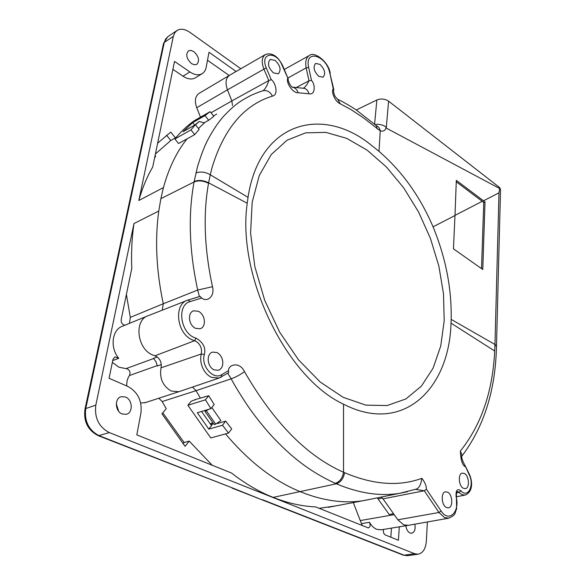 <?xml version="1.0" encoding="UTF-8"?>
<svg xmlns="http://www.w3.org/2000/svg" width="585" height="585" viewBox="0 0 585 585"><rect width="100%" height="100%" fill="white"/><g stroke="black" fill="none" stroke-linecap="round" stroke-linejoin="round"><path stroke-width="0.88" d="M319.98 64.387L315.608 63.421C312.851 67.1 313.904 71.385 318.752 76.277L323.052 77.22C325.874 73.695 324.851 69.418 319.98 64.387M265.605 54.42L265.583 54.427C261.839 56.994 261.246 61.783 263.806 68.803L268.764 80.576L271.235 79.662C275.403 82.032 278.921 94.924 272.456 96.108C244.259 104.788 224.201 128.356 212.267 166.805L210.249 174.769L248.033 197.35C259.257 122.674 320.873 105.673 369.501 143.742L379.007 151.347L380.243 130.835L363.643 117.98L351.132 109.658L340.273 103.808L337.684 99.26M271.235 79.662L266.27 67.823C259.564 52.584 276.339 50.339 282.116 65.352L288.215 78.909C287.557 81.681 292.076 87.911 292.368 87.165L303.834 88.306M291.922 87.165C294.898 87.457 296.983 89.322 298.167 92.752C292.822 93.11 286.123 83.187 287.644 78.522M298.167 92.752L309.041 93.783C315.805 95.348 315.161 83.735 311.476 80.43L308.668 67.436C304.31 48.738 326.423 55.092 329.801 73.045L333.26 88.744C330.825 91.618 335.022 101.68 340.273 103.808M275.125 60.401L270.168 59.443C267.148 63.341 268.237 67.816 273.444 72.884L278.321 73.812C281.4 70.003 280.332 65.535 275.125 60.401M272.456 96.108C270.058 91.706 266.921 89.922 263.045 90.763L261.831 91.128C262.533 90.843 254.804 93.403 249.663 96.072M197.233 167.858L197.898 165.489C201.167 154.871 204.377 146.513 207.514 140.422C212.852 130.243 218.417 121.965 224.223 115.603C235.974 103.413 241.093 100.73 249.671 96.079M199.587 296.522L188.392 299.937L200.15 296.405L201.693 298.028C207.375 302.716 215.031 296.039 212.494 286.701C204.319 248.713 203.002 214.242 208.538 183.295C203.368 180.677 198.542 180.238 194.059 181.979L197.24 167.866M248.033 197.35L247.228 203.244L208.618 182.842L210.249 174.769C206.264 172.385 202.139 171.58 197.884 172.363L195.917 173.065M421.88 478.318C399.043 486.713 373.267 484.833 344.55 472.68L343.541 472.241L343.527 404.176C286.635 378.064 236.596 276.01 247.228 203.244M343.527 404.184L344.55 404.696C403.511 434.436 449.265 388.652 451.02 323.154L451.159 319.381L494.968 344.492L494.705 351.015C492.65 391.76 481.199 425.098 460.358 451.028L461.96 454.998C461.155 456.922 462.252 460.585 465.28 465.989L469.082 474.501C474.771 485.045 467.941 498.961 460.878 490.72C457.302 488.292 455.7 490.281 456.088 496.665C460.249 511.78 448.797 523.231 441.09 511.005L426.428 489.228C426.45 485.938 424.937 482.296 421.873 478.318C420.995 484.468 419.153 488.065 416.344 489.097L399.774 493.301C380.199 496.504 359.051 493.338 336.317 483.795L273.18 497.382C287.776 503.151 301.918 506.325 315.608 506.902L368.331 527.926C370.225 527.041 370.612 525.154 369.501 522.273C371.49 525.791 373.881 528.138 376.674 529.315L381.223 529.798M343.168 397.317L320.266 382.063L298.606 359.95L279.645 332.134L264.698 300.295L254.804 266.533L250.585 233.079L252.193 202.103L259.309 175.463L271.243 154.542L287.045 140.224L305.611 132.853L325.845 132.371L346.664 138.345L367.124 150.14L386.385 166.952L403.73 187.88L418.575 212.004L430.406 238.366L438.83 265.963L443.503 293.802L444.198 320.836L440.739 345.984L433.105 368.133L421.39 386.151L405.895 398.955L387.131 405.544L365.881 405.149L343.168 397.317M374.59 124.093L376.864 99.991C381.01 98.397 384.923 98.792 388.608 101.176L386.239 128.071L499.641 188.516L498.99 192.838L483.51 200.816L456.315 180.348L454.991 215.521L433.061 226.826C445.763 257.795 451.796 288.646 451.159 319.381M433.061 226.826C419.979 196.289 401.961 171.134 379.007 151.347M386.239 128.071L386.027 127.793C385.193 130.696 383.263 131.713 380.243 130.835C379.782 128.327 378.612 126.711 376.733 125.987L356.367 110.075C350.664 106.024 339.914 100.247 337.764 99.296M454.991 215.521L453.448 248.815L482.771 269.502L485.023 201.986L483.758 202.476L481.513 268.61M485.023 201.986L483.51 200.816M456.271 181.796L483.758 202.476M482.237 201.313L454.998 215.368M498.99 192.838L494.968 344.177L496.46 346.671M499.641 188.516L499.67 187.595L500.526 189.562M376.864 99.991L356.258 109.995M499.67 187.595L388.608 101.176M212.494 286.701L197.701 290.043C189.211 250.826 187.997 214.805 194.059 181.979L160.882 198.644L163.442 187.58L138.828 200.494L173.321 36.365L174.739 32.811L177.175 30.398C180.809 28.394 185.072 29.053 189.964 32.38L240.823 68.745M375.358 124.766C376.447 123.442 386.093 125.205 386.027 127.793M377.091 128.846L376.301 125.607M337.625 99.231L335.549 97.051C333.852 94.324 333.267 91.808 333.786 89.498L333.26 88.744M309.553 55.385L309.502 55.414C306.123 57.44 305.012 61.593 306.167 67.875L308.975 80.774L296.478 87.414M311.476 80.43L308.975 80.774C307.14 84.569 305.268 87.055 303.352 88.233M303.856 88.313C306.196 88.584 307.922 90.404 309.041 93.783M229.298 75.421L199.156 93.329C195.185 96.05 194.374 100.847 196.736 107.72L200.494 117.161M262.972 90.777C265.217 89.161 267.148 85.761 268.764 80.576L231.857 100.912L232.486 105.527M213.466 115.896L216.735 114.119M213.817 116.342L208.699 120.276L205.013 115.581L210.147 111.647L213.817 116.342M204.085 122.806L208.699 120.276M198.425 128.495L204.443 122.901L199.207 121.504L194.6 125.168M190.951 129.885L195.419 124.7L199.141 129.402L194.717 134.608L190.951 129.885L174.878 138.959L178.542 143.508L182.279 141.541M163.449 187.588C168.751 168.158 176.597 151.939 186.981 138.923L194.717 134.608M208.538 183.295L208.618 182.842C203.456 180.209 198.629 179.77 194.14 181.525M227.755 373.237L231.148 378.831C235.631 387.029 241.071 395.891 247.462 405.42C254.256 415.452 262.511 425.836 272.237 436.578C290.014 455.218 307.279 470.391 335.271 483.342C339.724 481.813 342.474 478.113 343.541 472.241C307.052 456.234 274.029 422.692 244.471 371.621C239.653 361.303 228.442 364.367 228.428 370.678L221.722 374.649C213.371 380.396 200.765 365.932 204.34 354.495C206.015 347.914 203.258 342.452 196.07 338.108C180.575 334.437 176.078 304.77 190.374 301.502L201.693 298.028M216.977 352.543L212.64 352.097C206.227 353.603 206.819 366.466 214.066 369.852L218.242 370.276C224.794 368.47 224.209 356.258 216.977 352.543M195.441 328.309L200.114 328.77C206.308 327.095 205.73 315.11 198.476 311.293L193.642 310.818C187.522 312.31 188.253 324.902 195.441 328.309M227.909 373.128L228.772 372.426L228.428 370.678M158.842 398.224L162.133 401.573L196.077 390.67L192.502 387.073M244.471 371.621C240.252 374.722 235.806 377.128 231.148 378.831L196.077 390.67M460.366 451.028C460.724 459.993 462.347 465.229 465.243 466.742M494.705 351.015L451.02 323.154M463.532 488.314L465.272 488.621C470.143 488.409 469.046 475.291 464.256 473.462L462.457 473.141C457.748 473.236 458.567 486.442 463.532 488.314M446.567 507.524L448.3 507.817C453.529 507.604 452.439 493.828 447.452 492.146L445.646 491.839C440.563 492.007 441.412 505.769 446.567 507.524M427.386 521.966L426.326 541.337C425.639 548.935 422.86 553.227 418.004 554.214L414.589 553.702L109.351 432.586C98.858 427.057 94.346 417.909 95.816 405.142L133.98 223.558C131.859 237.788 131.128 252.742 131.786 268.413L121.197 319.542C120.941 321.984 121.797 323.768 123.764 324.902L124.919 325.223M383.614 529.403C382.999 531.911 383.584 533.783 385.376 535.012L398.414 540.262L399.314 526.822M147.259 316.09L122.791 326.094C112.079 329.296 109.629 347.644 118.748 358.305L115.011 356.901L112.985 359.336L109.066 378.283L127.903 386.466C137.87 392.045 142.206 400.944 140.912 413.171L136.81 434.867L231.499 473.016C245.232 483.736 259.126 491.861 273.18 497.382M122.17 413.99L126.301 414.312C133.278 412.856 132.649 399.628 125.526 397.018L121.219 396.688C114.324 398.195 115.018 411.467 122.17 413.99M405.844 525.74C406.363 529.403 407.767 531.831 410.07 533.008L411.65 533.242C414.648 532.233 415.708 529.213 414.831 524.182M133.98 223.55L158.776 211.039L160.882 198.644M126.397 294.409L130.309 317.406L129.468 323.359M168.122 36.504L165.687 38.917L164.268 42.442L85.746 408.564L95.816 405.142M162.791 412.813L184.092 442.509L183.046 443.839M116.283 403.84L118.689 411.299M162.133 401.573L166.264 408.659L161.943 413.822L185.087 446.326L189.204 441.097L212.209 465.243M184.099 442.509L189.204 441.097M213.276 423.372L211.265 425.288M211.938 425.098L210.761 423.518L212.925 422.897M195.587 399.475L191.127 401.288L187.865 405.273L210.797 437.946L228.552 433.075L222.483 425.258L225.664 421.112L217.364 423.54L217.086 423.167M195.127 400.038L194.915 399.679L208.735 395.716L214.176 404.52L210.914 408.63L205.43 399.826L208.735 395.716M211.807 407.504L220.881 420.571L215.66 424.14L214.161 424.571L204.962 411.387L208.955 409.222M225.664 421.112L231.697 428.907L228.552 433.075M187.865 405.273L205.43 399.826M210.914 408.63L197.313 412.725L208.808 429.127L222.483 425.258M201.532 411.452L211.521 425.631L208.808 429.127M205.964 410.122L204.962 411.387M215.66 424.14L206.454 410.933M319.117 508.314L336.009 505.864M381.179 497.074L383.007 498.851L397.851 519.802L438.947 512.504L444.571 517.615L448.936 518.156M353.289 502.573L362.254 525.696M415.613 489.353L424.286 490.756L426.428 489.228M415.906 489.25L416.344 489.097M457.09 491.671L458.172 491.788L461.821 494.581L464.943 495.122C473.462 492.014 472.431 480.673 469.258 474.011L465.316 466.048M456.461 496.745L465.324 495.049M390.839 537.213L391.467 528.109M377.274 497.864L389.193 514.486L393.544 513.718M140.692 403.08L145.724 402.502M112.349 362.407L118.974 367.226L127.442 368.901C129.994 370.619 130.652 372.835 129.424 375.541C127.442 378.444 126.565 381.925 126.791 385.99M157.233 356.967L153.489 358.334L156.034 361.786L157.321 365.998L161.328 364.565M190.381 301.502L187.924 300.09C173.511 303.812 176.443 333.231 192.085 339.761L195.683 341.15C200.326 344.053 202.198 348.331 201.291 353.983C200.275 358.049 200.567 362.269 202.176 366.641C204.223 371.738 207.317 375.307 211.463 377.332L218.965 378.071L228.23 372.952M199.427 296.573L197.701 290.043L163.266 303.754L162.279 310.174M148.378 315.637C133.95 319.607 136.773 348.558 152.407 354.876L155.932 356.199C160.195 358.81 161.899 362.685 161.036 367.826L201.291 353.983L204.34 354.495M166.549 135.237L170.805 140.495L175.434 137.877L170.776 132.093L157.643 143.164M155.069 155.632L155.69 156.385L154.645 157.687M176.253 137.314L175.434 137.877M170.805 140.495L155.42 153.95M236.091 71.487L209.006 52.24L206.147 67.377C205.54 70.39 204.136 72.533 201.935 73.798C198.498 75.56 194.476 74.939 189.862 71.933L174.535 61.425L152.714 167.039C146.952 176.933 142.323 188.085 138.828 200.494M186.981 138.923L182.213 141.453M174.878 138.959C180.765 131.786 187.2 125.716 194.183 120.766L210.147 111.647M205.013 115.581L192.677 122.623L194.651 125.117M192.677 122.623L183.032 131.727L195.419 124.7M195.507 124.817L199.207 121.504M191.5 63.589L194.308 64.789L196.743 64.401C199.858 60.796 198.9 56.54 193.862 51.634L191.017 50.405L188.531 50.807C185.452 54.449 186.439 58.712 191.5 63.589M207.492 60.24L229.174 75.494M172.904 69.33L182.995 76.189C187.595 79.158 191.617 79.757 195.054 77.995L195.573 77.681M333.772 89.344L329.801 73.045M308.668 67.436L306.167 67.875L287.857 78.039M288.2 78.873L282.555 65.403L282.124 65.352M266.27 67.823L227.463 89.834L231.857 100.912L211.039 112.781M229.715 75.172C225.781 77.878 225.035 82.763 227.463 89.834L196.736 107.72M221.722 374.649L221.466 376.974L218.973 378.071L178.849 391.716L171.222 391.036C162.732 385.954 159.332 378.217 161.036 367.833M344.558 472.687C343.519 478.574 340.777 482.274 336.324 483.795L335.271 483.349M469.082 474.501L469.243 473.982M163.266 303.754L130.309 317.406M163.273 303.747C156.297 270.848 154.798 239.945 158.776 211.046M133.687 182.388L163.515 43.517L164.268 42.442L173.321 36.365M109.351 432.586L98.331 435.723C87.874 430.341 83.421 421.514 84.971 409.222L85.746 408.564C84.247 421.215 88.723 430.26 99.172 435.708L233.02 488.161L98.331 435.723M200.297 397.99L196.282 391.029M371.958 498.947L363.029 500.709C343.534 503.692 322.635 500.702 300.324 491.722C274.007 481.031 249.086 461.755 225.539 433.902M407.533 491.722L399.818 493.294M360.214 520.584L394.195 514.639M369.501 522.273L361.625 523.626M408.293 525.337L403.694 524.84L397.851 519.802M383.007 498.851L424.286 490.756L438.947 512.504L441.09 510.997M456.088 496.665L456.41 496.497C456.395 492.614 456.673 490.99 457.243 491.627M456.38 492.921L458.991 492.416L460.878 490.713M382.393 498.084L378.122 498.895M112.729 360.579L118.748 358.305M153.679 358.517L126.038 368.623M154.93 355.819L194.593 340.726L196.07 338.108M179.749 391.409L178.849 391.716M157.263 365.596L129.424 375.541M233.02 488.161L261.641 499.692M262.526 499.729L404.096 555.194L414.589 553.702M403.102 555.07L407.994 555.626M134.44 181.511L133.673 182.447L126.17 217.247M126.967 216.333L126.155 217.452M182.995 76.189L189.862 71.933M461.909 456.066C483.992 426.721 495.517 390.232 496.468 346.583L500.526 189.555M330.254 73.388C328.682 61.535 313.984 51.056 309.494 55.421M291.871 87.136L292.368 87.165M282.54 65.381C277.7 56.065 272.047 52.416 265.583 54.427M399.526 493.338L364.192 500.526M328.148 507.363L363.029 500.716M380.681 529.886L407.679 525.44M448.461 518.244L407.752 525.432M448.446 518.244C456.636 514.88 454.567 512.935 456.622 508.913L456.41 496.497M186.82 300.522L148.531 315.578M144.824 402.794L178.725 391.753M261.612 499.678L232.121 488.117M418.004 554.214L407.518 555.699L403.182 555.106L261.773 499.729M163.529 43.436L167.654 36.826M176.67 30.742L168.136 36.497M84.979 409.171L126.206 217.225M309.136 55.619L284.259 69.461M195.061 77.995L201.927 73.798M265.202 54.646L229.773 75.143M120.685 396.871L121.219 396.688M212.64 352.097L212.15 352.272M193.642 310.818L193.152 311.015"/></g></svg>
